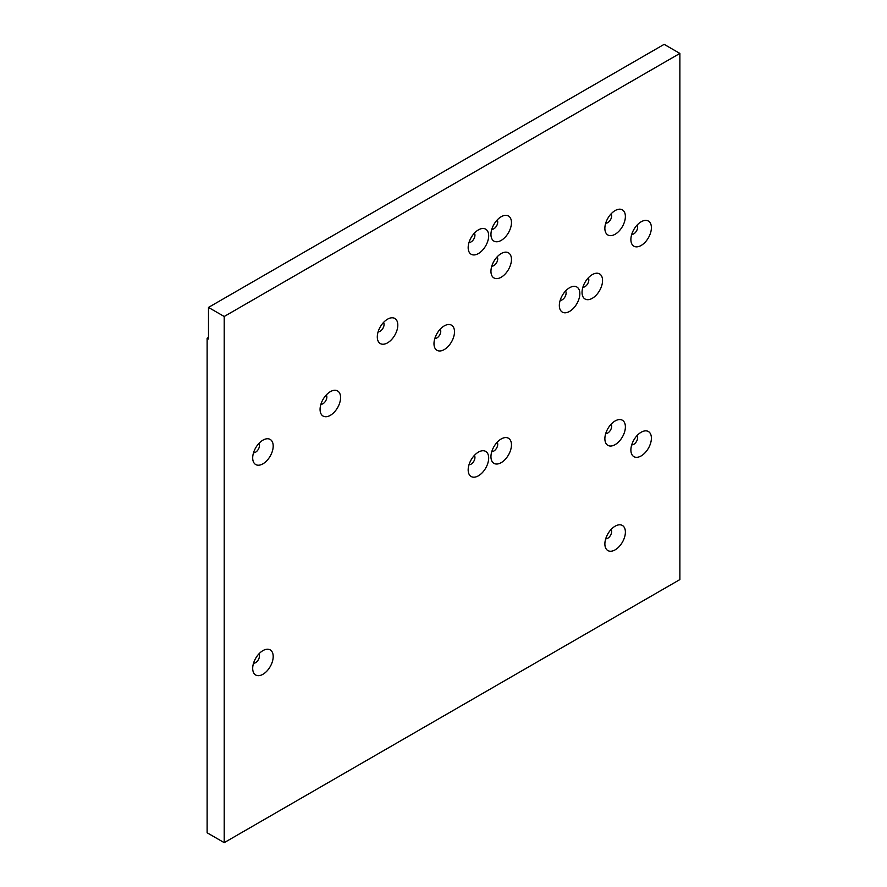 <?xml version="1.0" encoding="UTF-8"?>
<svg xmlns="http://www.w3.org/2000/svg" width="887" height="887" viewBox="0 0 887 887"><rect width="100%" height="100%" fill="white"/><g stroke="black" fill="none" stroke-linecap="round" stroke-linejoin="round"><path stroke-width="1.33" d="M444.243 349.578A14.502 8.371 -60 0 1 434.065 345.065A14.502 8.371 -60 0 1 445.507 325.263A14.502 8.371 -60 0 1 454.477 332.558A14.502 8.371 -60 0 1 444.243 349.578M440.163 329.232A5.466 3.149 -60 0 1 440.274 333.7A5.466 3.149 -60 0 1 436.892 337.947A5.466 3.149 -60 0 1 434.841 338.457M330.33 415.338A14.502 8.371 -60 0 1 320.152 410.836A14.502 8.371 -60 0 1 331.594 391.023A14.502 8.371 -60 0 1 340.564 398.33A14.502 8.371 -60 0 1 330.33 415.338M326.25 395.003A5.466 3.149 -60 0 1 326.361 399.46A5.466 3.149 -60 0 1 322.979 403.718A5.466 3.149 -60 0 1 320.928 404.217M208.489 337.415L207.126 338.202L207.126 832.782L224.211 842.65L679.874 579.577L679.874 53.431L664.152 44.35L208.489 307.423L224.211 316.493L679.874 53.431M615.134 549.862A14.502 8.371 -60 0 1 604.956 545.35A14.502 8.371 -60 0 1 616.398 525.547A14.502 8.371 -60 0 1 625.368 532.843A14.502 8.371 -60 0 1 615.134 549.862M611.054 529.517A5.466 3.149 -60 0 1 611.154 533.985A5.466 3.149 -60 0 1 607.783 538.243A5.466 3.149 -60 0 1 605.721 538.742M615.134 444.631A14.502 8.371 -60 0 1 604.956 440.129A14.502 8.371 -60 0 1 616.398 420.316A14.502 8.371 -60 0 1 625.368 427.623A14.502 8.371 -60 0 1 615.134 444.631M611.054 424.296A5.466 3.149 -60 0 1 611.154 428.754A5.466 3.149 -60 0 1 607.783 433.011A5.466 3.149 -60 0 1 605.721 433.51M387.552 342.848A14.502 8.371 -60 0 1 377.374 338.335A14.502 8.371 -60 0 1 388.816 318.533A14.502 8.371 -60 0 1 397.786 325.828A14.502 8.371 -60 0 1 387.552 342.848M383.472 322.502A5.466 3.149 -60 0 1 383.572 326.97A5.466 3.149 -60 0 1 380.201 331.217A5.466 3.149 -60 0 1 378.139 331.727M588.225 277.953A5.466 3.149 -60 0 1 588.325 282.421A5.466 3.149 -60 0 1 584.954 286.667A5.466 3.149 -60 0 1 582.892 287.177M565.507 291.058A5.466 3.149 -60 0 1 565.618 295.526A5.466 3.149 -60 0 1 562.236 299.784A5.466 3.149 -60 0 1 560.185 300.283M569.587 311.404A14.502 8.371 -60 0 1 559.42 306.902A14.502 8.371 -60 0 1 570.851 287.089A14.502 8.371 -60 0 1 579.821 294.384A14.502 8.371 -60 0 1 569.587 311.404M497.13 256.886A5.466 3.149 -60 0 1 497.241 261.343A5.466 3.149 -60 0 1 493.859 265.601A5.466 3.149 -60 0 1 491.808 266.1M501.21 277.221A14.502 8.371 -60 0 1 491.032 272.719A14.502 8.371 -60 0 1 502.474 252.906A14.502 8.371 -60 0 1 511.444 260.201A14.502 8.371 -60 0 1 501.21 277.221M611.043 213.911A5.466 3.149 -60 0 1 611.154 218.379A5.466 3.149 -60 0 1 607.772 222.626A5.466 3.149 -60 0 1 605.721 223.136M615.123 234.257A14.502 8.371 -60 0 1 604.945 229.744A14.502 8.371 -60 0 1 616.387 209.942A14.502 8.371 -60 0 1 625.357 217.237A14.502 8.371 -60 0 1 615.123 234.257M641.146 455.929A14.502 8.371 -60 0 1 630.967 451.428A14.502 8.371 -60 0 1 642.399 431.614A14.502 8.371 -60 0 1 651.38 438.921A14.502 8.371 -60 0 1 641.146 455.929M631.732 444.808A5.466 3.149 120 0 0 633.795 444.309A5.466 3.149 120 0 0 637.165 440.052A5.466 3.149 120 0 0 637.066 435.595M262.94 674.286A14.502 8.371 -60 0 1 252.773 669.774A14.502 8.371 -60 0 1 264.204 649.971A14.502 8.371 -60 0 1 273.174 657.267A14.502 8.371 -60 0 1 262.94 674.286M253.538 663.166A5.466 3.149 120 0 0 255.589 662.656A5.466 3.149 120 0 0 258.971 658.409A5.466 3.149 120 0 0 258.86 653.941M501.21 462.637A14.502 8.371 -60 0 1 491.032 458.135A14.502 8.371 -60 0 1 502.474 438.322A14.502 8.371 -60 0 1 511.444 445.618A14.502 8.371 -60 0 1 501.21 462.637M491.808 451.516A5.466 3.149 120 0 0 493.859 451.017A5.466 3.149 120 0 0 497.241 446.76A5.466 3.149 120 0 0 497.13 442.291M478.426 475.798A14.502 8.371 -60 0 1 468.247 471.285A14.502 8.371 -60 0 1 479.69 451.472A14.502 8.371 -60 0 1 488.659 458.779A14.502 8.371 -60 0 1 478.426 475.798M469.023 464.677A5.466 3.149 120 0 0 471.075 464.167A5.466 3.149 120 0 0 474.456 459.921A5.466 3.149 120 0 0 474.345 455.452M641.146 245.466A14.502 8.371 -60 0 1 630.967 240.965A14.502 8.371 -60 0 1 642.399 221.151A14.502 8.371 -60 0 1 651.38 228.458A14.502 8.371 -60 0 1 641.146 245.466M631.732 234.345A5.466 3.149 120 0 0 633.795 233.846A5.466 3.149 120 0 0 637.165 229.6A5.466 3.149 120 0 0 637.066 225.132M262.94 463.823A14.502 8.371 -60 0 1 252.773 459.311A14.502 8.371 -60 0 1 264.204 439.508A14.502 8.371 -60 0 1 273.174 446.804A14.502 8.371 -60 0 1 262.94 463.823M253.538 452.703A5.466 3.149 120 0 0 255.589 452.193A5.466 3.149 120 0 0 258.971 447.946A5.466 3.149 120 0 0 258.86 443.478M501.21 240.388A14.502 8.371 -60 0 1 491.032 235.887A14.502 8.371 -60 0 1 502.474 216.073A14.502 8.371 -60 0 1 511.444 223.38A14.502 8.371 -60 0 1 501.21 240.388M491.808 229.267A5.466 3.149 120 0 0 493.859 228.768A5.466 3.149 120 0 0 497.241 224.511A5.466 3.149 120 0 0 497.13 220.054M478.426 253.549A14.502 8.371 -60 0 1 468.247 249.036A14.502 8.371 -60 0 1 479.69 229.234A14.502 8.371 -60 0 1 488.659 236.53A14.502 8.371 -60 0 1 478.426 253.549M469.023 242.428A5.466 3.149 120 0 0 471.075 241.918A5.466 3.149 120 0 0 474.456 237.672A5.466 3.149 120 0 0 474.345 233.203M207.126 338.202L208.489 338.989L208.489 307.423M592.305 298.298A14.502 8.371 -60 0 1 582.127 293.785A14.502 8.371 -60 0 1 593.558 273.972A14.502 8.371 -60 0 1 602.539 281.279A14.502 8.371 -60 0 1 592.305 298.298M224.211 316.493L224.211 842.65"/></g></svg>
